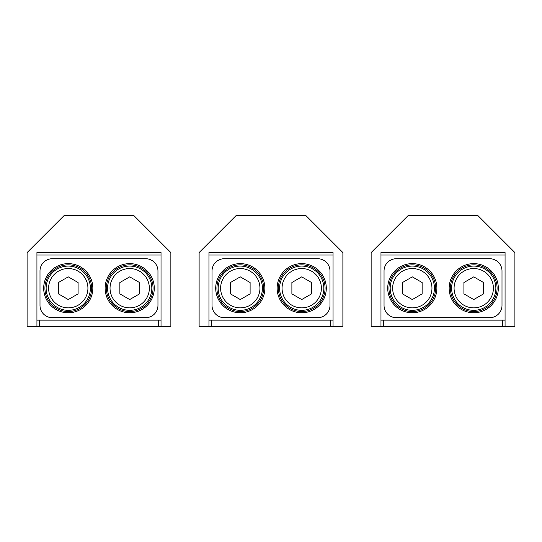 <?xml version="1.0" encoding="UTF-8"?>
<svg xmlns="http://www.w3.org/2000/svg" width="542" height="542" viewBox="0 0 542 542"><rect width="100%" height="100%" fill="white"/><g stroke="black" fill="none" stroke-linecap="round" stroke-linejoin="round"><path stroke-width="0.81" d="M505.069 255.025L380.972 255.025L380.972 326.291L371.141 326.291L371.141 252.572L408.004 215.709L478.037 215.709L514.9 252.572L514.9 326.291L505.069 326.291L505.069 252.572L380.972 252.572L505.069 252.572M380.972 255.025L380.972 252.572M380.972 320.146L505.069 320.146L505.069 326.291L380.972 326.291M27.1 326.291L27.1 252.572L63.963 215.709L133.996 215.709L170.859 252.572L170.859 326.291L27.1 326.291M36.931 326.291L36.931 320.146L36.931 326.291M36.931 252.572L161.028 252.572L36.931 252.572L36.931 320.146L39.39 320.146L39.39 326.291M161.028 326.291L161.028 252.572M161.028 320.146L39.39 320.146M199.117 326.291L199.117 252.572L235.98 215.709L306.02 215.709L342.883 252.572L342.883 326.291L199.117 326.291M208.948 252.572L333.052 252.572L208.948 252.572L208.948 326.291M333.052 326.291L333.052 252.572M333.052 320.146L211.407 320.146L211.407 326.291M208.948 320.146L211.407 320.146M497.082 288.202A23.347 23.347 0 0 1 473.742 311.548A23.347 23.347 0 0 1 450.395 288.202A23.347 23.347 0 0 1 473.742 264.855A23.347 23.347 0 0 1 497.082 288.202M388.96 288.202A23.347 23.347 0 0 1 412.306 264.855A23.347 23.347 0 0 1 435.646 288.202A23.347 23.347 0 0 1 412.306 311.548A23.347 23.347 0 0 1 388.96 288.202M384.041 271A12.29 12.29 0 0 1 396.331 258.717L489.711 258.717A12.29 12.29 0 0 1 502 271L502 305.403A12.29 12.29 0 0 1 489.711 317.693L396.331 317.693A12.29 12.29 0 0 1 384.041 305.403L384.041 271M153.047 288.202A23.347 23.347 0 0 1 129.701 311.548A23.347 23.347 0 0 1 106.354 288.202A23.347 23.347 0 0 1 129.701 264.855A23.347 23.347 0 0 1 153.047 288.202M44.918 288.202A23.347 23.347 0 0 1 68.265 264.855A23.347 23.347 0 0 1 91.612 288.202A23.347 23.347 0 0 1 68.265 311.548A23.347 23.347 0 0 1 44.918 288.202M40 271A12.29 12.29 0 0 1 52.289 258.717L145.669 258.717A12.29 12.29 0 0 1 157.959 271L157.959 305.403A12.29 12.29 0 0 1 145.669 317.693L52.289 317.693A12.29 12.29 0 0 1 40 305.403L40 271M325.065 288.202A23.347 23.347 0 0 1 301.718 311.548A23.347 23.347 0 0 1 278.371 288.202A23.347 23.347 0 0 1 301.718 264.855A23.347 23.347 0 0 1 325.065 288.202M216.935 288.202A23.347 23.347 0 0 1 240.282 264.855A23.347 23.347 0 0 1 263.629 288.202A23.347 23.347 0 0 1 240.282 311.548A23.347 23.347 0 0 1 216.935 288.202M212.024 271A12.29 12.29 0 0 1 224.307 258.717L317.693 258.717A12.29 12.29 0 0 1 329.976 271L329.976 305.403A12.29 12.29 0 0 1 317.693 317.693L224.307 317.693A12.29 12.29 0 0 1 212.024 305.403L212.024 271M58.434 282.531L58.434 293.879L68.265 299.557L78.095 293.879L78.095 282.531L68.265 276.854L58.434 282.531M48.604 288.202A19.661 19.661 0 0 0 68.265 307.863A19.661 19.661 0 0 0 87.919 288.202A19.661 19.661 0 0 0 68.265 268.541A19.661 19.661 0 0 0 48.604 288.202M463.911 282.531L463.911 293.879L473.742 299.557L483.566 293.879L483.566 282.531L473.742 276.854L463.911 282.531M454.081 288.202A19.661 19.661 0 0 0 473.742 307.863A19.661 19.661 0 0 0 493.396 288.202A19.661 19.661 0 0 0 473.742 268.541A19.661 19.661 0 0 0 454.081 288.202M402.476 282.531L402.476 293.879L412.306 299.557L422.13 293.879L422.13 282.531L412.306 276.854L402.476 282.531M392.645 288.202A19.661 19.661 0 0 0 412.306 307.863A19.661 19.661 0 0 0 431.96 288.202A19.661 19.661 0 0 0 412.306 268.541A19.661 19.661 0 0 0 392.645 288.202M291.887 282.531L291.887 293.879L301.718 299.557L311.548 293.879L311.548 282.531L301.718 276.854L291.887 282.531M282.057 288.202A19.661 19.661 0 0 0 301.718 307.863A19.661 19.661 0 0 0 321.379 288.202A19.661 19.661 0 0 0 301.718 268.541A19.661 19.661 0 0 0 282.057 288.202M230.452 282.531L230.452 293.879L240.282 299.557L250.113 293.879L250.113 282.531L240.282 276.854L230.452 282.531M220.621 288.202A19.661 19.661 0 0 0 240.282 307.863A19.661 19.661 0 0 0 259.943 288.202A19.661 19.661 0 0 0 240.282 268.541A19.661 19.661 0 0 0 220.621 288.202M119.87 282.531L119.87 293.879L129.701 299.557L139.531 293.879L139.531 282.531L129.701 276.854L119.87 282.531M110.04 288.202A19.661 19.661 0 0 0 129.701 307.863A19.661 19.661 0 0 0 149.355 288.202A19.661 19.661 0 0 0 129.701 268.541A19.661 19.661 0 0 0 110.04 288.202M46.145 288.202A22.114 22.114 0 0 0 68.265 310.322A22.114 22.114 0 0 0 90.379 288.202A22.114 22.114 0 0 0 68.265 266.088A22.114 22.114 0 0 0 46.145 288.202M107.58 288.202A22.114 22.114 0 0 0 129.701 310.322A22.114 22.114 0 0 0 151.814 288.202A22.114 22.114 0 0 0 129.701 266.088A22.114 22.114 0 0 0 107.58 288.202M218.169 288.202A22.114 22.114 0 0 0 240.282 310.322A22.114 22.114 0 0 0 262.403 288.202A22.114 22.114 0 0 0 240.282 266.088A22.114 22.114 0 0 0 218.169 288.202M279.604 288.202A22.114 22.114 0 0 0 301.718 310.322A22.114 22.114 0 0 0 323.838 288.202A22.114 22.114 0 0 0 301.718 266.088A22.114 22.114 0 0 0 279.604 288.202M390.186 288.202A22.114 22.114 0 0 0 412.306 310.322A22.114 22.114 0 0 0 434.42 288.202A22.114 22.114 0 0 0 412.306 266.088A22.114 22.114 0 0 0 390.186 288.202M451.622 288.202A22.114 22.114 0 0 0 473.742 310.322A22.114 22.114 0 0 0 495.855 288.202A22.114 22.114 0 0 0 473.742 266.088A22.114 22.114 0 0 0 451.622 288.202M502.61 320.146L502.61 326.291M383.424 320.146L383.424 326.291M161.028 255.025L36.931 255.025M158.576 320.146L158.576 326.291M333.052 255.025L208.948 255.025M330.593 320.146L330.593 326.291M387.726 288.202A24.573 24.573 0 0 1 412.306 263.629A24.573 24.573 0 0 1 436.879 288.202A24.573 24.573 0 0 1 412.306 312.775A24.573 24.573 0 0 1 387.726 288.202M498.315 288.202A24.573 24.573 0 0 1 473.742 312.775A24.573 24.573 0 0 1 449.162 288.202A24.573 24.573 0 0 1 473.742 263.629A24.573 24.573 0 0 1 498.315 288.202M43.685 288.202A24.573 24.573 0 0 1 68.265 263.629A24.573 24.573 0 0 1 92.838 288.202A24.573 24.573 0 0 1 68.265 312.775A24.573 24.573 0 0 1 43.685 288.202M154.274 288.202A24.573 24.573 0 0 1 129.701 312.775A24.573 24.573 0 0 1 105.128 288.202A24.573 24.573 0 0 1 129.701 263.629A24.573 24.573 0 0 1 154.274 288.202M215.709 288.202A24.573 24.573 0 0 1 240.282 263.629A24.573 24.573 0 0 1 264.855 288.202A24.573 24.573 0 0 1 240.282 312.775A24.573 24.573 0 0 1 215.709 288.202M326.291 288.202A24.573 24.573 0 0 1 301.718 312.775A24.573 24.573 0 0 1 277.145 288.202A24.573 24.573 0 0 1 301.718 263.629A24.573 24.573 0 0 1 326.291 288.202"/></g></svg>
